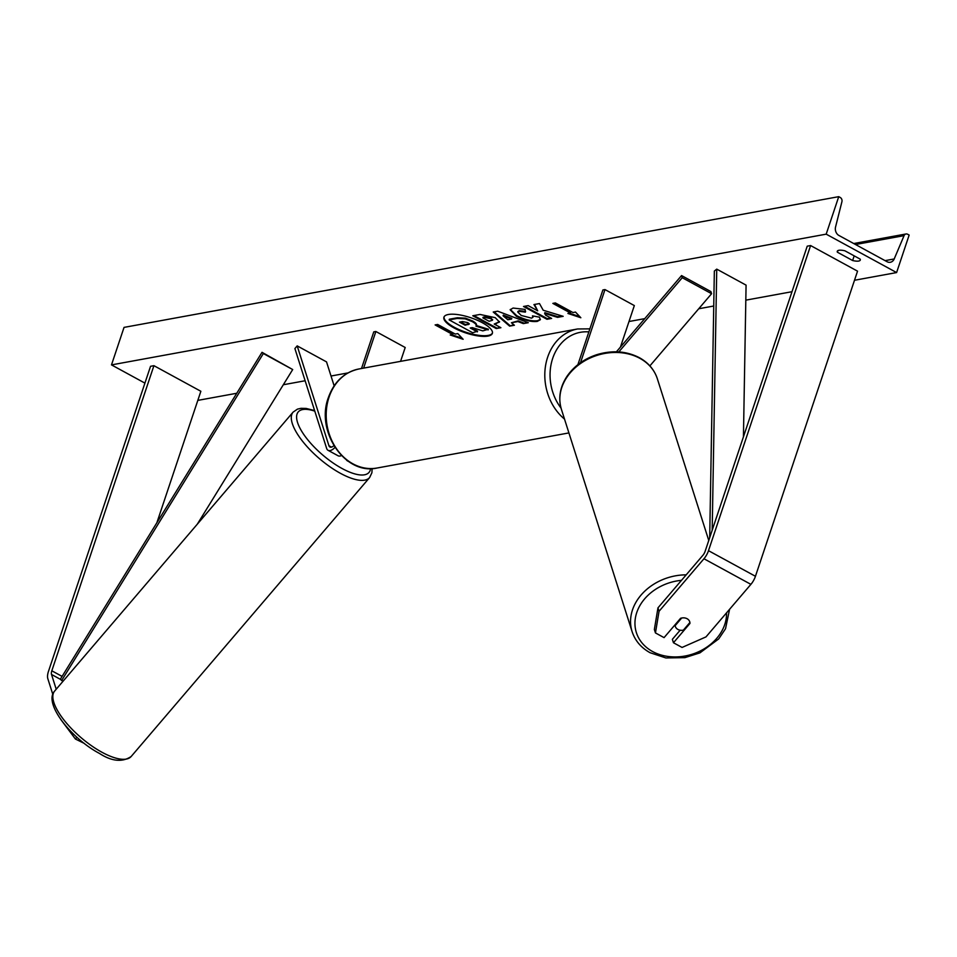 <?xml version="1.0" encoding="UTF-8"?>
<svg xmlns="http://www.w3.org/2000/svg" width="957" height="957" viewBox="0 0 957 957"><rect width="100%" height="100%" fill="white"/><g stroke="black" fill="none" stroke-linecap="round" stroke-linejoin="round"><path stroke-width="1.44" d="M334.962 447.433A11.352 5.335 118.6 0 1 328.084 450.328A11.352 5.335 118.6 0 1 326.636 448.402L294.9 348.563L297.184 345.884L326.528 361.89L334.137 385.815M347.989 461.107A11.352 5.335 118.6 0 1 347.451 460.891A11.352 5.335 118.6 0 1 346.506 460.018M358.887 466.645A11.352 5.335 118.6 0 1 357.428 466.322L356.052 465.58M333.861 445.687A7.572 3.553 118.6 0 1 329.89 447.003A7.572 3.553 118.6 0 1 328.933 445.723L297.184 345.884M400.564 361.363L405.206 347.499L375.862 331.493L373.768 331.876L361.507 368.505M375.862 331.493L363.612 368.122M328.084 450.328L338.06 455.759A11.352 5.335 -61.4 0 0 341.47 455.556M56.212 689.231L51.522 674.47A6.053 2.847 118.6 0 1 51.822 670.797L153.921 365.682L150.548 366.292L48.46 671.407A12.118 5.682 118.6 0 0 47.85 678.764L52.779 694.28M156.864 522.761L200.862 391.281L153.921 365.682M76.931 737.249L75.412 739.019L60.805 719.497M84.3 743.41L75.412 739.019M657.961 607.862L654.361 629.503L655.449 632.924L664.062 637.625L680.571 618.306A7.572 6.101 -17.6 0 1 687.102 618.724A7.572 6.101 -17.6 0 1 689.734 621.799A7.572 6.101 -17.6 0 1 689.961 623.426L673.453 642.745L682.066 647.446L705.991 636.895L750.898 584.356A12.118 5.682 -61.4 0 0 755.444 576.281L857.544 271.166L810.603 245.554L708.503 550.682A12.118 5.682 -61.4 0 1 703.957 558.756L659.05 611.284L657.961 607.862L702.869 555.335A6.053 2.847 -61.4 0 0 705.142 551.292L807.229 246.176L810.603 245.554M680.152 630.208L672.364 639.324L673.453 642.745M655.449 632.924L659.05 611.284M689.734 622.696L689.961 623.426M618.808 351.925L682.245 277.709L711.589 293.715L649.887 365.885M616.392 351.817L681.563 275.568L710.907 291.574L711.589 293.715M681.563 275.568L682.245 277.709M577.896 364.665L602.886 289.959L604.991 289.576L580.516 362.703M604.991 289.576L634.335 305.582L620.447 347.056M444.072 316.863A25.528 8.003 -161.5 0 0 460.233 330.105A25.528 8.003 -161.5 0 0 488.166 335.405A25.528 8.003 -161.5 0 0 492.448 333.048M448.355 314.494A25.528 8.003 -161.5 0 0 443.928 317.198A25.528 8.003 -161.5 0 0 459.492 330.56A25.528 8.003 -161.5 0 0 487.938 336.086A25.528 8.003 -161.5 0 0 492.353 333.395A25.528 8.003 -161.5 0 0 476.789 320.033A25.528 8.003 -161.5 0 0 448.355 314.494M144.926 383.123L111.491 364.892L124.039 327.39L838.739 196.663L840.234 197.477A3.409 2.811 -100.4 0 1 841.921 201.724L835.557 226.976A6.819 5.622 79.6 0 0 838.93 235.47L887.055 261.716A6.819 5.622 79.6 0 0 890.333 262.278A6.819 5.622 79.6 0 0 894.197 258.964L904.078 235.637A3.409 2.811 -100.4 0 1 906.016 233.975A3.409 2.811 -100.4 0 1 907.655 234.262L909.15 235.075L896.601 272.566L854.493 280.269M792.001 291.706L745.826 300.151M713.743 306.013L698.718 308.764M644.755 318.633L629 321.516M589.943 328.658L589.309 328.777M347.989 372.919L331.026 376.017M305.139 380.754L283.32 384.75M236.75 393.267L197.812 400.385M896.601 272.566L826.19 234.154L111.491 364.892M539.437 317.15L540.322 319.734L537.296 321.396C531.458 322.078 524.52 320.392 516.481 316.36L510.153 309.769L513.072 308.046L525.106 309.41L525.381 312.126L518.957 311.3L517.749 312.018L521.218 315.451L531.506 318.131L532.882 317.353L532.451 315.882L539.437 317.15M495.224 317.664L499.494 322.042L494.207 324.052L500.906 327.713L496.252 328.562L472.782 315.762L479.983 314.446L495.224 317.664M543.205 310.235L539.485 303.56L533.958 304.565L537.69 310.822L528.168 305.63L523.503 306.479L546.985 319.291L551.639 318.43L545.574 315.128L544.629 313.37L557.572 317.353L563.171 316.324L543.205 310.235M852.627 260.519L837.375 252.205A9.462 2.967 18.5 0 1 837.267 251.284A9.462 2.967 18.5 0 1 844.935 250.818L860.199 259.144A9.462 2.967 18.5 0 1 860.295 260.053A9.462 2.967 18.5 0 1 858.656 261.058A9.462 2.967 18.5 0 1 852.627 260.519L854.182 255.866M452.733 334.531L450.209 334.986L463.14 339.28L457.781 333.598L455.257 334.065L437.648 324.459L435.124 324.925L452.733 334.531L452.96 333.849L436.236 324.722M575.492 312.066L580.851 317.748L567.92 313.453L570.444 312.999L552.847 303.393L555.359 302.926L572.968 312.532L575.492 312.066M517.94 321.564L511.433 322.76L514.411 325.248L509.603 326.122L493.226 312.006L497.688 311.192L528.288 322.7L523.323 323.61L517.94 321.564L518.168 320.882L511.433 322.76M826.19 234.154L838.739 196.663M837.901 250.614L837.375 252.205M471.334 327.796L477.579 331.194L472.674 332.737L449.156 319.901L449.383 319.219L457.35 317.76L465.389 318.155L472.435 320.906C475.904 322.88 477.16 324.399 476.191 325.476M465.389 318.155L465.162 318.837L472.208 321.588C475.677 323.562 476.933 325.081 475.964 326.158L476.239 325.404M476.275 325.5L488.405 329.22L482.795 330.883L472.268 327.617L470.222 327.988L477.352 331.876M449.156 319.901L457.123 318.442L465.162 318.837M475.964 326.158L488.178 329.902M451.68 334.723L462.099 338.18M579.81 316.647L569.391 313.19M553.947 303.19L570.671 312.317L570.444 312.999M544.629 313.37L544.856 312.688L557.799 316.671L557.572 317.353M557.799 316.671L561.855 315.93M524.615 306.276L547.213 318.609L546.985 319.291M547.213 318.609L550.765 317.951M534.532 304.47L537.69 310.822M499.554 321.684L494.207 324.052M500.033 327.234L496.252 328.562M496.48 327.88L473.882 315.559M492.388 319.901L491.097 317.999L485.319 316.815L483.129 317.21L482.902 317.891L489.111 321.277L492.424 320.284L490.869 318.681L485.091 317.485L482.902 317.891M540.382 319.375L537.523 320.715C531.685 321.396 524.747 319.71 516.708 315.678L510.308 309.446M525.608 311.444L519.184 310.618L517.952 311.707M532.917 316.97L533.073 316.001M513.777 324.722L509.603 326.122M509.83 325.44L494.063 311.85M527.151 322.27L523.323 323.61M523.551 322.928L518.168 320.882M511.576 319.064L511.804 318.382L503.31 315.104L503.083 315.786L507.832 319.746L511.576 319.064L503.083 315.786M467.913 322.665L462.53 321.564L459.468 322.126L465.114 325.213L469.277 324.088L467.913 322.665M460.58 321.923L465.341 324.531L469.229 323.705M465.341 324.531L465.114 325.213M687.102 618.724A7.572 6.101 162.4 0 0 681.683 618.019L675.14 625.675A7.572 6.101 162.4 0 0 675.307 626.38A7.572 6.101 162.4 0 0 677.927 629.455A7.572 6.101 162.4 0 0 683.346 630.161L689.901 622.505A7.572 6.101 162.4 0 0 689.734 621.799A7.572 6.101 162.4 0 0 687.102 618.724M675.14 625.675L674.9 624.945M197.309 524.173L292.698 369.546L262.015 352.32L60.315 679.279L61.667 680.499L263.354 353.54L262.015 352.32M292.698 369.546L263.354 353.54M63.042 681.24L61.667 680.499M743.433 436.835L746.077 285.138L716.745 269.132L712.187 530.226M709.699 537.667L714.353 271.046L716.745 269.132M331.493 447.11L328.933 445.723M60.315 679.279L51.522 674.47M62.097 676.396L51.822 670.797M755.444 576.281L708.503 550.682M750.898 584.356L703.957 558.756M329.029 397.203A50.338 41.558 79.6 0 0 336.278 448.426A50.338 41.558 79.6 0 0 377.106 468.009C345.166 475.485 315.403 431.404 328.371 397.598C334.077 381.771 344.281 372.225 358.995 368.959A50.338 41.558 79.6 0 0 329.029 397.203M564.51 419.082A50.338 41.558 -100.4 0 1 547.643 357.212A50.338 41.558 -100.4 0 1 577.609 328.969L358.995 368.959M588.854 331.912A46.558 38.424 79.6 0 0 552.679 358.42A46.558 38.424 79.6 0 0 561.041 408.101M101.932 752.238A50.338 18.219 40.5 0 0 131.157 756.509C122.34 762.442 111.778 761.413 99.444 753.422C71.811 738.924 43.125 703.503 54.621 691.086A50.338 18.219 40.5 0 0 63.569 719.508A50.338 18.219 40.5 0 0 101.932 752.238M131.157 756.509L369.617 477.567A50.338 18.219 -139.5 0 1 340.393 473.296A50.338 18.219 -139.5 0 1 302.017 440.567A50.338 18.219 -139.5 0 1 293.081 412.144L54.621 691.086M314.805 411.163A46.558 16.855 40.5 0 0 299.242 426.726A46.558 16.855 40.5 0 0 342.008 468.475A46.558 16.855 40.5 0 0 370.61 468.583M904.078 235.637L855.522 244.514M894.197 258.964L885.069 260.639M472.363 320.87L472.136 321.552M472.435 320.906L472.208 321.588M457.35 317.76L457.123 318.442M496.743 322.952L496.516 323.633M491.097 317.999L490.869 318.681M485.319 316.815L485.091 317.485M491.156 318.035L490.929 318.717M537.523 320.715L537.296 321.396M516.708 315.678L516.481 316.36M516.636 315.643L516.409 316.324M519.184 310.618L518.957 311.3M468.428 323.956L468.2 324.638M726.542 612.851A46.558 37.49 -17.6 0 1 701.302 650.437A46.558 37.49 -17.6 0 1 652.554 651.514A46.558 37.49 -17.6 0 1 637.565 610.363A46.558 37.49 -17.6 0 1 681.492 580.337M686.181 574.846A50.338 40.541 162.4 0 0 632.098 631.644C635.113 640.712 641.094 647.722 650.054 652.71L665.893 657.949L684.925 657.638L699.95 652.853L718.719 638.905L725.526 628.737L729.581 609.298M632.098 631.644L561.388 409.261A50.338 40.541 -17.6 0 1 582.251 362.344A50.338 40.541 -17.6 0 1 639.85 358.325A50.338 40.541 -17.6 0 1 657.339 378.745L708.766 540.478M347.451 460.891L348.515 461.465M377.106 468.009L568.913 432.923M589.871 328.861L577.609 328.969M369.617 477.567L371.914 472.722L372.117 468.559M314.614 410.577L306.096 408.424L301.012 408.316L297.46 409.129L293.081 412.144M853.728 243.533L906.016 233.975M492.424 320.284L492.652 319.602M517.749 312.018L517.976 311.336M532.882 317.353L533.109 316.671M561.388 409.261C558.063 397.945 559.989 386.891 567.154 376.089C574.248 365.993 584.129 358.863 596.797 354.676C612.241 350.035 626.428 351.028 639.372 357.691C648.332 362.667 654.325 369.689 657.339 378.745M674.864 624.993L675.307 626.38"/></g></svg>
